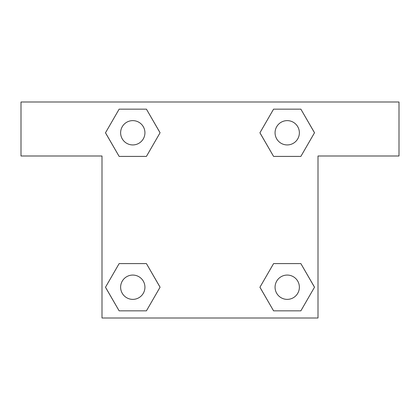 <?xml version="1.0" encoding="UTF-8"?>
<svg xmlns="http://www.w3.org/2000/svg" width="420" height="420" viewBox="0 0 420 420"><rect width="100%" height="100%" fill="white"/><g stroke="black" fill="none" stroke-linecap="round" stroke-linejoin="round"><path stroke-width="0.63" d="M287.831 156.403L273.578 156.403L300.862 156.403L273.578 156.403L259.938 132.778L273.578 109.153L300.862 109.153L314.501 132.778L300.862 156.403L273.578 156.403L287.831 156.403L273.578 156.403L259.912 132.799M119.138 156.403L146.422 156.403L119.138 156.403L105.499 132.778L119.138 109.153L146.422 109.153L160.062 132.778L146.422 156.403L119.138 156.403L105.467 132.799M132.169 263.597L146.422 263.597L119.138 263.597L146.422 263.597L160.062 287.222L146.422 310.847L119.138 310.847L105.499 287.222L119.138 263.597L146.422 263.597L132.169 263.597L146.422 263.597L160.088 287.201M300.862 263.597L273.578 263.597L300.862 263.597L314.501 287.222L300.862 310.847L273.578 310.847L259.938 287.222L273.578 263.597L300.862 263.597L314.533 287.201M399 102.002L21 102.002L21 155.999L102.002 155.999L102.002 317.998L317.998 317.998L317.998 155.999L399 155.999L399 102.002M146.422 109.153L119.138 109.153L146.422 109.153L160.088 132.762M119.138 310.847L146.422 310.847L119.138 310.847L105.467 287.238M273.578 310.847L300.862 310.847L273.578 310.847L259.912 287.238M300.862 109.153L273.578 109.153L300.862 109.153L314.533 132.762M299.371 287.222A12.149 12.149 0 0 0 281.143 276.696A12.149 12.149 0 0 0 281.143 297.743A12.149 12.149 0 0 0 299.371 287.222M144.931 287.222A12.149 12.149 0 0 0 126.704 276.696A12.149 12.149 0 0 0 126.704 297.743A12.149 12.149 0 0 0 144.931 287.222M299.371 132.778A12.149 12.149 0 0 0 281.143 122.257A12.149 12.149 0 0 0 281.143 143.304A12.149 12.149 0 0 0 299.371 132.778M144.931 132.778A12.149 12.149 0 0 0 126.704 122.257A12.149 12.149 0 0 0 126.704 143.304A12.149 12.149 0 0 0 144.931 132.778M273.578 263.597L287.831 263.597M146.422 156.403L132.169 156.403"/></g></svg>
